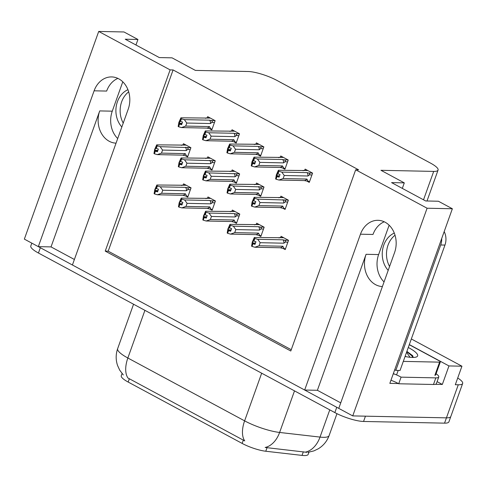 <?xml version="1.0" encoding="UTF-8"?>
<svg xmlns="http://www.w3.org/2000/svg" width="487" height="487" viewBox="0 0 487 487"><rect width="100%" height="100%" fill="white"/><g stroke="black" fill="none" stroke-linecap="round" stroke-linejoin="round"><path stroke-width="0.73" d="M117.702 138.533A23.072 18.658 91.2 0 1 112.272 111.176L122.785 81.816M116.046 143.16A23.072 18.658 91.2 0 1 109.198 141.26A23.072 18.658 91.2 0 1 99.719 110.914L51.032 246.903L38.315 246.635L24.35 239.117L98.709 31.442L170.121 69.885L105.235 251.109L290.794 351.005L355.68 169.78L427.093 208.223L452.362 208.753L389.844 383.36L398.305 383.537M384.054 281.924A23.072 18.658 91.2 0 1 378.624 254.567L389.137 225.207M340.748 402.871L317.384 390.294L366.072 254.305A23.072 18.658 -88.8 0 0 375.55 284.651A23.072 18.658 -88.8 0 0 382.398 286.551M308.965 452.186L308.18 454.377A19.468 4.377 -160.3 0 1 304.241 455.558A19.468 4.377 -160.3 0 1 302.037 455.4L265.78 451.242A19.468 4.377 -160.3 0 1 242.149 443.42L128.154 382.045A19.468 4.377 -160.3 0 1 121.275 375.721L122.06 373.529M457.707 378.009A21.629 4.864 -160.3 0 1 462.65 383.47L450.81 416.537A21.629 4.864 -160.3 0 1 446.433 417.852L352.734 415.904L338.769 408.386L394.567 252.564A23.072 18.658 -88.8 0 0 377.991 220.313A23.072 18.658 -88.8 0 0 360.459 234.198L304.667 390.026L72.417 264.995L128.215 109.173A23.072 18.658 -88.8 0 0 111.639 76.922A23.072 18.658 -88.8 0 0 94.107 90.813L38.315 246.635M384.237 221.792A23.072 18.658 -88.8 0 0 373.005 234.46L360.459 234.198M74.395 259.48L51.032 246.903M317.384 390.294L304.667 390.026M437.101 381.638L442.33 384.45L435.421 384.31M409.317 344.589L448.965 365.932L442.33 384.45M448.965 365.932L461.938 366.206L411.332 338.958M462.65 383.47A21.629 4.864 -160.3 0 1 458.273 384.785L455.308 384.724L461.938 366.206M427.093 208.223L352.734 415.904M135.964 44.999L137.943 39.484L123.978 31.965L98.709 31.442M402.317 188.39L404.295 182.875L380.95 170.304L433.698 171.406A21.629 4.864 19.7 0 0 438.069 170.091A21.629 4.864 19.7 0 0 430.429 163.06L276.841 80.379A21.629 4.864 19.7 0 0 248.133 71.504L195.39 70.408L172.051 57.843L159.328 57.582L125.22 39.216L137.943 39.484M452.362 208.753L438.403 201.234L425.681 200.967L391.572 182.607L404.295 182.875M355.68 169.78L358.651 169.841L173.092 69.945L170.121 69.885M173.092 69.945L108.199 251.17L291.256 349.715M108.199 251.17L105.235 251.109M234.15 141.948L236.177 143.038L239.488 133.779L232.031 129.761L231.575 131.027M258.518 155.067L260.539 156.157L263.857 146.897L256.393 142.88L255.943 144.14M282.88 168.179L284.907 169.269L288.219 160.01L280.762 155.992L280.305 157.258M307.248 181.298L309.269 182.388L312.587 173.129L305.124 169.111L304.673 170.377M209.787 128.83L211.808 129.919L215.126 120.66L207.663 116.643L207.212 117.909M209.94 168.989L211.961 170.079L215.278 160.82L207.815 156.802L207.365 158.068M234.302 182.108L236.329 183.197L239.641 173.938L232.183 169.92L231.727 171.18M258.67 195.22L260.691 196.31L264.009 187.051L256.546 183.033L256.095 184.299M283.032 208.339L285.059 209.428L288.371 200.169L280.914 196.151L280.457 197.418M185.577 155.87L187.598 156.96L190.91 147.701L183.453 143.683L183.002 144.949M210.092 209.148L212.113 210.238L215.431 200.979L207.967 196.961L207.517 198.221M234.454 222.261L236.481 223.35L239.793 214.091L232.336 210.074L231.879 211.34M258.822 235.379L260.843 236.469L264.161 227.21L256.698 223.192L256.247 224.458M283.184 248.498L285.212 249.588L288.523 240.328L281.066 236.311L280.609 237.577M185.73 196.03L187.751 197.119L191.062 187.86L183.605 183.843L183.155 185.109M94.107 90.813L106.653 91.069A23.072 18.658 91.2 0 1 117.884 78.401M128.154 382.045L129.335 378.752L127.99 378.058A25.233 13.715 -61.7 0 1 127.856 358.006L244.614 420.859A28.843 6.489 19.7 0 0 279.617 432.456A25.233 17.715 96.5 0 1 265.153 447.468L306.92 452.332M338.788 408.349A21.629 4.864 -160.3 0 1 336.748 407.296L40.336 247.725A21.629 4.864 -160.3 0 1 38.412 246.641M363.558 421.462L444.54 423.148A21.629 4.864 -160.3 0 0 448.917 421.827L450.81 416.537A21.629 4.864 -160.3 0 1 446.433 417.852L365.451 416.172L363.558 421.462A21.629 4.864 -160.3 0 1 334.849 412.592L38.443 253.021A21.629 4.864 -160.3 0 1 30.797 245.99L31.819 243.141M129.335 378.752L244.748 440.918A25.233 13.715 118.3 0 1 244.614 420.859L261.677 373.194M158.025 190.575L155 190.514L155.943 187.866L155.998 188.42L158.5 189.242L157.557 191.89L155.487 191.3L154.543 193.942L155.487 191.3M186.454 190.734L187.726 189.626C188.603 188.804 188.359 188.171 187.008 187.726L185.626 187.361L160.278 186.838L162.725 190.234L186.454 190.734A4.9 3.963 -88.8 0 0 185.626 187.361M188.043 196.291L186.783 196.267L185.364 193.771L161.635 193.278L162.725 190.234M155 190.514L154.105 193.71L154.817 189.607L156.869 184.999L186.278 185.279M157.77 191.288L155.377 191.239M157.812 191.178L155.164 191.123L154.105 193.71M161.635 193.278L157.441 194.776L154.543 193.942M186.783 196.267L182.783 195.299L157.441 194.776M182.783 195.299A4.9 3.963 -88.8 0 0 185.364 193.771M160.278 186.838L157.386 186.01L156.437 188.652M157.386 186.01L156.948 185.772L155.998 188.42M181.505 185.51L182.321 185.2M156.948 185.772L156.869 184.999M157.873 150.416L154.848 150.355L153.953 153.551L154.665 149.448L156.717 144.846L186.125 145.126M190.813 147.646L160.126 146.678L157.234 145.85L156.717 144.846M187.891 156.138L186.631 156.108L185.212 153.612L161.483 153.119L162.573 150.081L186.302 150.574L187.574 149.466L190.259 149.521M161.483 153.119L157.289 154.616L154.391 153.789L155.335 151.14L157.404 151.731L158.348 149.089L155.846 148.261L155.791 147.707L154.848 150.355M156.796 145.613L155.846 148.261M181.353 145.357L182.168 145.041M154.318 153.618L153.953 153.551M186.856 147.567C188.207 148.018 188.451 148.651 187.574 149.466M185.474 147.208A4.9 3.963 91.2 0 1 186.302 150.574M156.284 148.492L157.234 145.85M160.126 146.678L162.573 150.081M186.631 156.108L182.631 155.146A4.9 3.963 -88.8 0 0 185.212 153.612M182.631 155.146L157.289 154.616M154.391 153.789L155.335 151.14M157.618 151.128L155.225 151.08M154.903 150.903L157.66 151.019M155.012 150.964L154.062 153.612M212.107 129.098L206.841 128.105L181.499 127.576L178.601 126.748L179.435 124.039L181.614 124.69L182.564 122.048L180.494 121.452L181.444 118.81L181.006 118.572L178.163 126.51L178.875 122.407L180.933 117.805L210.335 118.085M181.834 124.088L179.435 124.039M178.601 126.748L179.551 124.1M179.113 123.862L178.163 126.51M179.222 123.923L181.87 123.978M182.089 123.375L179.058 123.314M210.847 129.067L209.422 126.571L185.699 126.078L181.499 127.576M206.841 128.105A4.9 3.963 -88.8 0 0 209.422 126.571M215.029 120.606L211.072 120.526C212.423 120.977 212.661 121.61 211.784 122.426L214.475 122.48M211.072 120.526L209.684 120.167A4.9 3.963 91.2 0 1 210.512 123.534L211.784 122.426M209.684 120.167L184.342 119.638L186.789 123.041L210.512 123.534M185.699 126.078L186.789 123.041M184.342 119.638L181.444 118.81M180.494 121.452L180.062 121.22M205.563 118.317L206.378 118M181.006 118.572L180.933 117.805M389.582 266.486A21.988 17.782 91.2 0 1 395.03 235.245M394.683 369.852A14.421 11.664 91.2 0 1 395.815 370.376L400.052 370.467L444.954 245.064A14.421 11.664 -88.8 0 0 444.187 231.581M394.287 233.096A21.988 17.782 -88.8 0 0 388.188 270.376M395.815 370.376L440.711 244.979A14.421 11.664 -88.8 0 0 441.709 238.508M433.473 384.487A14.421 3.245 19.7 0 0 436.389 383.61L438.757 376.999A14.421 3.245 -160.3 0 1 435.841 377.875L401.075 377.151L398.707 383.768L433.473 384.487L435.841 377.875M436.09 373.76A14.421 3.245 -160.3 0 1 438.757 376.999M390.964 380.244A14.421 3.245 -160.3 0 1 398.707 383.768M393.332 373.626A14.421 3.245 -160.3 0 1 401.075 377.151M182.394 203.694L179.362 203.633L180.312 200.985L180.799 201.77L182.868 202.361L181.919 205.009L179.855 204.418L178.906 207.06L179.855 204.418M210.816 203.846L212.088 202.738C212.965 201.922 212.728 201.289 211.376 200.839L209.988 200.48L184.646 199.956L187.093 203.353L210.816 203.846A4.9 3.963 -88.8 0 0 209.988 200.48M212.411 209.41L211.151 209.386L209.727 206.89L186.004 206.397L187.093 203.353M179.362 203.633L178.467 206.823L179.179 202.72L181.237 198.118L210.64 198.398M182.138 204.406L179.74 204.357M182.175 204.297L179.526 204.242L178.467 206.823M186.004 206.397L181.803 207.888L178.906 207.06M211.151 209.386L207.145 208.418L181.803 207.888M207.145 208.418A4.9 3.963 -88.8 0 0 209.727 206.89M184.646 199.956L181.748 199.122L180.799 201.77M181.748 199.122L181.31 198.891L180.367 201.533M205.867 198.629L206.683 198.319M181.31 198.891L181.237 198.118M206.756 216.812L203.73 216.745L204.674 214.103L205.167 214.889L207.231 215.479L206.287 218.121L204.217 217.531L203.274 220.179L204.217 217.531M235.184 216.965L236.457 215.857C237.333 215.041 237.09 214.408 235.738 213.957L234.35 213.598L209.008 213.069L211.455 216.472L235.184 216.965A4.9 3.963 -88.8 0 0 234.35 213.598M236.773 222.529L235.513 222.498L234.095 220.002L210.366 219.509L211.455 216.472M203.73 216.745L202.835 219.941L203.548 215.838L205.599 211.236L235.008 211.516M206.5 217.525L204.108 217.47M206.543 217.415L203.895 217.36L202.835 219.941M210.366 219.509L206.171 221.007L203.274 220.179M235.513 222.498L231.514 221.536L206.171 221.007M231.514 221.536A4.9 3.963 -88.8 0 0 234.095 220.002M209.008 213.069L206.117 212.241L205.167 214.889M206.117 212.241L205.678 212.003L204.729 214.651M230.235 211.748L231.051 211.431M205.678 212.003L205.599 211.236M231.118 229.925L228.093 229.864L229.042 227.216L229.097 227.77L231.599 228.598L230.649 231.24L228.586 230.649L227.636 233.297L228.586 230.649M259.547 230.083L260.819 228.975C261.696 228.16 261.458 227.526 260.107 227.076L258.719 226.717L233.376 226.187L235.824 229.59L259.547 230.083A4.9 3.963 -88.8 0 0 258.719 226.717M261.142 235.641L259.881 235.617L258.457 233.121L234.734 232.628L235.824 229.59M228.093 229.864L227.198 233.06L227.91 228.957L229.967 224.349L259.37 224.635M230.868 230.637L228.47 230.588M230.905 230.528L228.257 230.473L227.198 233.06M234.734 232.628L230.534 234.125L227.636 233.297M259.881 235.617L255.876 234.649L230.534 234.125M255.876 234.649A4.9 3.963 -88.8 0 0 258.457 233.121M233.376 226.187L230.479 225.359L229.529 228.001M230.479 225.359L230.041 225.122L229.097 227.77M254.598 224.866L255.413 224.55M230.041 225.122L229.967 224.349M255.486 243.043L252.455 242.983L253.404 240.335L253.897 241.12L255.961 241.71L255.018 244.358L252.948 243.768L252.004 246.41L252.948 243.768M283.915 243.196L285.187 242.088C286.058 241.272 285.82 240.639 284.469 240.194L283.081 239.829L257.739 239.306L260.186 242.703L283.915 243.196A4.9 3.963 -88.8 0 0 283.081 239.829M285.504 248.76L284.244 248.735L282.825 246.239L259.096 245.746L260.186 242.703M252.455 242.983L251.566 246.178L252.278 242.069L254.33 237.467L283.738 237.747M255.231 243.756L252.838 243.707M255.273 243.646L252.625 243.591L251.566 246.178M259.096 245.746L254.896 247.244L252.004 246.41M284.244 248.735L280.244 247.767L254.896 247.244M280.244 247.767A4.9 3.963 -88.8 0 0 282.825 246.239M257.739 239.306L254.841 238.478L253.897 241.12M254.841 238.478L254.409 238.24L253.459 240.882M278.966 237.979L279.781 237.668M254.409 238.24L254.33 237.467M182.241 163.535L179.21 163.474L178.315 166.67L179.027 162.567L181.085 157.958L210.487 158.238M215.181 160.765L184.494 159.797L181.596 158.969L181.085 157.958M212.259 169.251L210.999 169.226L209.574 166.731L185.851 166.237L186.941 163.194L210.664 163.693L211.936 162.585L214.627 162.64M185.851 166.237L181.651 167.735L178.753 166.901L179.703 164.259L181.767 164.85L182.716 162.201L180.214 161.38L180.16 160.826L179.21 163.474M181.158 158.732L180.214 161.38M205.715 158.47L206.531 158.159M178.68 166.737L178.315 166.67M211.224 160.686C212.576 161.13 212.813 161.763 211.936 162.585M209.836 160.32A4.9 3.963 91.2 0 1 210.664 163.693M180.647 161.611L181.596 158.969M184.494 159.797L186.941 163.194M210.999 169.226L206.993 168.258A4.9 3.963 -88.8 0 0 209.574 166.731M206.993 168.258L181.651 167.735M178.753 166.901L179.703 164.259M181.986 164.247L179.587 164.198M179.265 164.022L182.022 164.137M179.374 164.082L178.431 166.731M206.604 176.653L203.578 176.592L202.683 179.782L203.396 175.679L205.447 171.077L234.856 171.357M239.543 173.883L208.856 172.915L205.526 171.85L205.447 171.077M236.621 182.369L235.361 182.345L233.943 179.849L210.214 179.356L211.303 176.312L235.032 176.805L236.305 175.697L238.989 175.752M210.214 179.356L206.019 180.847L203.122 180.02L204.065 177.378L206.135 177.968L207.078 175.32L205.015 174.73L204.522 173.944L203.578 176.592M205.526 171.85L204.577 174.492M230.083 171.588L230.899 171.278M203.049 179.849L202.683 179.782M235.586 173.798C236.938 174.249 237.181 174.882 236.305 175.697M234.198 173.439A4.9 3.963 91.2 0 1 235.032 176.805M205.015 174.73L205.964 172.081M208.856 172.915L211.303 176.312M235.361 182.345L231.362 181.377A4.9 3.963 -88.8 0 0 233.943 179.849M231.362 181.377L206.019 180.847M203.122 180.02L204.065 177.378M206.348 177.365L203.956 177.317M203.633 177.14L206.391 177.256M203.743 177.201L202.793 179.843M230.966 189.772L227.94 189.705L227.045 192.901L227.758 188.798L229.815 184.196L259.218 184.476M263.911 187.002L233.224 186.028L230.327 185.2L229.815 184.196M260.989 195.488L259.729 195.457L258.305 192.962L234.582 192.468L235.671 189.431L259.394 189.924L260.667 188.816L263.357 188.871M234.582 192.468L230.381 193.966L227.484 193.138L228.433 190.49L230.497 191.081L231.447 188.439L229.377 187.848L228.89 187.063L227.94 189.705M229.888 184.963L228.945 187.611M254.445 184.707L255.261 184.39M227.411 192.968L227.045 192.901M259.955 186.917C261.306 187.367 261.543 188 260.667 188.816M258.567 186.558A4.9 3.963 91.2 0 1 259.394 189.924M229.377 187.848L230.327 185.2M233.224 186.028L235.671 189.431M259.729 195.457L255.724 194.496A4.9 3.963 -88.8 0 0 258.305 192.962M255.724 194.496L230.381 193.966M227.484 193.138L228.433 190.49M230.716 190.484L228.318 190.429M227.995 190.259L230.753 190.374M228.105 190.314L227.161 192.962M255.334 202.884L252.303 202.823L251.414 206.019L252.126 201.916L254.177 197.308L283.586 197.594M288.274 200.114L257.586 199.146L254.689 198.319L254.177 197.308M285.352 208.6L284.091 208.576L282.673 206.08L258.944 205.587L260.034 202.549L283.763 203.042L285.035 201.935L287.72 201.989M258.944 205.587L254.744 207.085L251.852 206.257L252.796 203.609L254.865 204.199L255.809 201.557L253.307 200.729L253.252 200.175L252.303 202.823M254.257 198.081L253.307 200.729M278.814 197.825L279.629 197.509M251.779 206.086L251.414 206.019M284.317 200.035C285.668 200.486 285.906 201.119 285.035 201.935M282.929 199.676A4.9 3.963 91.2 0 1 283.763 203.042M253.745 200.961L254.689 198.319M257.586 199.146L260.034 202.549M284.091 208.576L280.092 207.608A4.9 3.963 -88.8 0 0 282.673 206.08M280.092 207.608L254.744 207.085M251.852 206.257L252.796 203.609M255.078 203.596L252.686 203.548M252.357 203.371L255.121 203.487M252.473 203.432L251.523 206.08M236.469 142.21L231.209 141.218L205.867 140.694L202.969 139.86L203.803 137.157L205.983 137.809L206.926 135.161L204.863 134.57L205.812 131.928L205.374 131.691L202.531 139.629L203.243 135.526L205.295 130.918L234.704 131.198M206.196 137.206L203.803 137.157M202.969 139.86L203.913 137.218M203.481 136.981L202.531 139.629M203.59 137.042L206.238 137.097M206.451 136.494L203.42 136.433M235.209 142.186L233.79 139.69L210.061 139.197L205.867 140.694M231.209 141.218A4.9 3.963 -88.8 0 0 233.79 139.69M239.391 133.724L235.434 133.645C236.785 134.089 237.029 134.722 236.152 135.544L238.837 135.599M235.434 133.645L234.046 133.28A4.9 3.963 91.2 0 1 234.88 136.652L236.152 135.544M234.046 133.28L208.704 132.756L211.151 136.153L234.88 136.652M210.061 139.197L211.151 136.153M208.704 132.756L205.812 131.928M204.863 134.57L204.424 134.339M229.931 131.429L230.747 131.119M205.374 131.691L205.295 130.918M260.837 155.329L255.572 154.336L230.229 153.807L227.332 152.979L228.166 150.276L230.345 150.927L231.295 148.279L229.225 147.689L230.174 145.041L229.736 144.809L226.893 152.741L227.606 148.638L229.663 144.036L259.066 144.316M230.564 150.325L228.166 150.276M227.332 152.979L228.281 150.337M227.843 150.099L226.893 152.741M227.953 150.16L230.601 150.215M230.814 149.612L227.788 149.552M259.577 155.304L258.153 152.808L234.43 152.315L230.229 153.807M255.572 154.336A4.9 3.963 -88.8 0 0 258.153 152.808M263.759 146.843L259.802 146.757C261.154 147.208 261.391 147.841 260.515 148.657L263.205 148.712M259.802 146.757L258.414 146.398A4.9 3.963 91.2 0 1 259.242 149.765L260.515 148.657M258.414 146.398L233.072 145.875L235.519 149.272L259.242 149.765M234.43 152.315L235.519 149.272M233.072 145.875L230.174 145.041M229.225 147.689L228.793 147.451M254.293 144.548L255.109 144.237M229.736 144.809L229.663 144.036M285.199 168.447L279.94 167.455L254.591 166.925L251.7 166.097L252.534 163.388L254.713 164.04L255.657 161.398L253.593 160.807L254.537 158.159L254.104 157.922L251.262 165.86L251.974 161.757L254.025 157.155L283.434 157.435M254.926 163.443L252.534 163.388M251.7 166.097L252.643 163.449M252.205 163.218L251.262 165.86M252.321 163.273L254.963 163.334M255.182 162.731L252.15 162.664M283.939 168.417L282.521 165.921L258.792 165.428L254.591 166.925M279.94 167.455A4.9 3.963 -88.8 0 0 282.521 165.921M288.121 159.961L284.165 159.876C285.516 160.326 285.753 160.96 284.883 161.775L287.567 161.83M284.165 159.876L282.777 159.517A4.9 3.963 91.2 0 1 283.611 162.883L284.883 161.775M282.777 159.517L257.434 158.987L259.881 162.39L283.611 162.883M258.792 165.428L259.881 162.39M257.434 158.987L254.537 158.159M253.593 160.807L253.155 160.57M278.655 157.666L279.477 157.35M254.104 157.922L254.025 157.155M309.568 181.56L304.302 180.567L278.96 180.044L276.062 179.216L276.896 176.507L279.075 177.158L280.025 174.516L277.955 173.92L278.905 171.278L278.467 171.04L275.624 178.979L276.336 174.876L278.387 170.267L307.796 170.553M279.295 176.556L276.896 176.507M276.062 179.216L277.012 176.568M276.573 176.331L275.624 178.979M276.683 176.391L279.331 176.446M279.544 175.844L276.519 175.783M308.308 181.535L306.883 179.039L283.16 178.546L278.96 180.044M304.302 180.567A4.9 3.963 -88.8 0 0 306.883 179.039M312.49 173.074L308.527 172.995C309.884 173.445 310.122 174.078 309.245 174.894L311.936 174.949M308.527 172.995L307.145 172.635A4.9 3.963 91.2 0 1 307.973 176.002L309.245 174.894M307.145 172.635L281.803 172.106L284.25 175.509L307.973 176.002M283.16 178.546L284.25 175.509M281.803 172.106L278.905 171.278M277.955 173.92L277.523 173.689M303.024 170.785L303.839 170.468M278.467 171.04L278.387 170.267M408.283 347.481A25.233 5.68 -160.3 0 1 416.549 356.91A25.233 5.68 -160.3 0 1 412.526 357.446A25.233 5.68 -160.3 0 1 405.056 356.49M406.018 356.679A18.025 4.054 19.7 0 0 405.196 356.094M395.182 374.339A3.604 0.81 -160.3 0 1 393.295 373.73M409.269 344.723L439.055 360.751A3.604 0.81 -160.3 0 1 440.327 361.926A3.604 0.81 -160.3 0 1 439.597 362.145L403.303 361.391M413.244 357.446L412.647 355.662L406.889 351.377M406.548 352.32L410.054 357.281M412.879 357.446L411.789 355.772L406.791 351.651M123.229 123.095A21.988 17.782 91.2 0 1 128.678 91.854M127.935 89.705A21.988 17.782 -88.8 0 0 121.835 126.985M99.719 110.914L112.272 111.176M366.072 254.305L378.624 254.567M302.037 455.4L303.328 451.796M458.273 384.785L444.54 423.148M433.698 171.406L423.526 199.81M265.78 451.242L267.071 447.638M242.149 443.42L243.33 440.12M294.507 390.872L279.617 432.456L320.02 437.089A28.843 6.489 19.7 0 0 323.289 437.326A28.843 6.489 19.7 0 0 329.121 435.567L336.961 413.676M305.452 452.119A25.233 17.715 96.5 0 0 320.02 437.089L329.772 409.853M123.321 374.96L119.699 370.144L117.556 365.481C115.681 359.863 115.717 354.25 117.659 348.637A28.843 6.489 19.7 0 0 127.856 358.006L144.919 310.341M334.849 412.592L336.748 407.296M38.443 253.021L40.336 247.725M187.726 189.626L190.411 189.68M190.965 187.805L187.008 187.726M440.711 244.979L444.954 245.064M212.088 202.738L214.779 202.793M215.333 200.924L211.376 200.839M236.457 215.857L239.141 215.911M239.695 214.043L235.738 213.957M260.819 228.975L263.51 229.03M264.064 227.155L260.107 227.076M285.187 242.088L287.872 242.149M288.426 240.274L284.469 240.194M398.189 370.424L396.704 374.576M439.597 362.145L434.861 375.374M438.069 170.091L427.002 200.997M307.985 452.32L313.859 450.913L318.352 448.752C323.447 445.599 327.039 441.204 329.121 435.567M117.659 348.637L133.56 304.223M182.296 185.09L186.064 185.17M182.144 144.931L185.912 145.01M206.36 117.891L210.128 117.97M206.665 198.209L210.433 198.282M231.027 211.321L234.795 211.401M255.389 224.44L259.163 224.519M279.757 237.559L283.525 237.638M206.512 158.05L210.281 158.129M230.875 171.162L234.643 171.241M255.237 184.281L259.011 184.36M279.605 197.399L283.373 197.478M230.722 131.009L234.49 131.088M255.085 144.122L258.859 144.201M279.453 157.24L283.221 157.319M303.815 170.359L307.583 170.438M440.327 361.926L435.591 375.154"/></g></svg>
